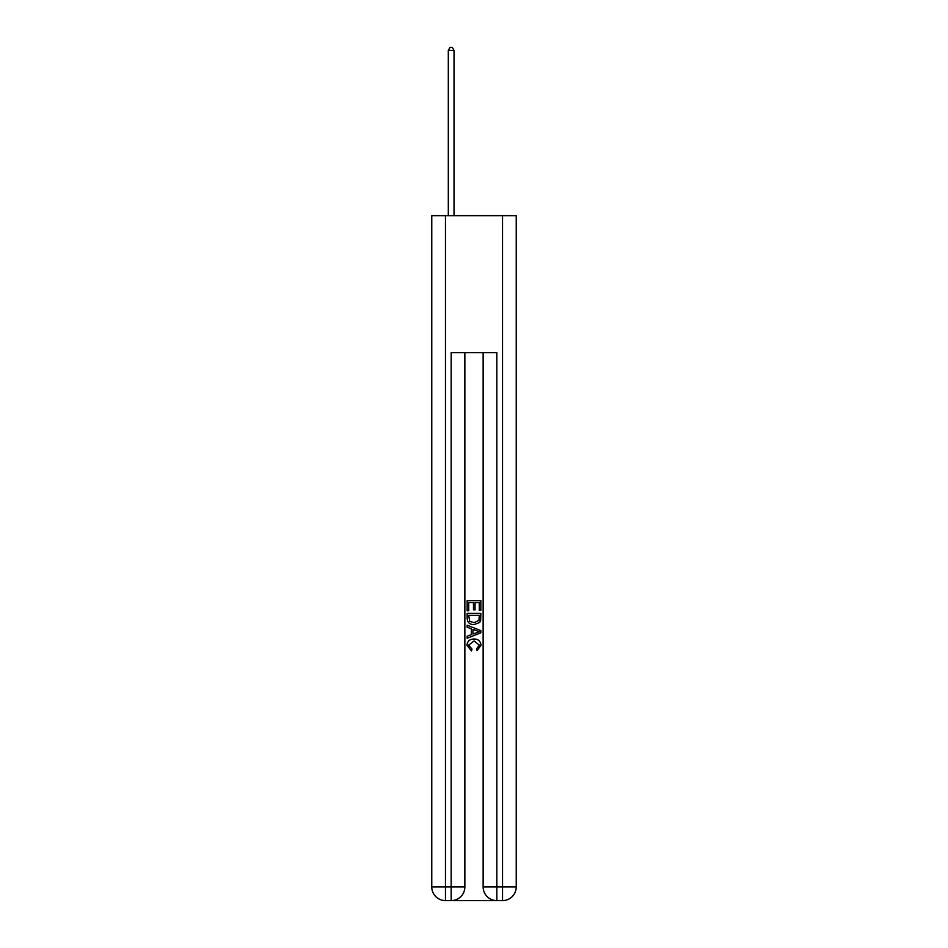 <?xml version="1.0" encoding="UTF-8"?>
<svg xmlns="http://www.w3.org/2000/svg" width="948" height="948" viewBox="0 0 948 948"><rect width="100%" height="100%" fill="white"/><g stroke="black" fill="none" stroke-linecap="round" stroke-linejoin="round"><path stroke-width="1.42" d="M452.196 900.6L495.804 900.6M445.465 215.67L445.465 886.901L431.767 886.901L431.767 215.67L516.233 215.67L516.233 886.901L502.535 886.901L502.535 215.67M496.835 900.6L496.835 886.901L483.136 886.901A13.699 13.699 0 0 0 496.835 900.6L502.535 900.6L502.535 886.901L496.835 886.901L496.835 352.656L451.165 352.656L451.165 886.901L445.465 886.901L445.465 900.6L451.165 900.6A13.699 13.699 0 0 0 464.864 886.901L451.165 886.901L451.165 900.6M464.864 352.656L464.864 886.901M483.136 886.901L483.136 352.656M502.535 900.6A13.699 13.699 0 0 0 516.233 886.901M431.767 886.901A13.699 13.699 0 0 0 445.465 900.6M467.151 610.737L467.151 600.724L480.849 600.724L480.849 610.382L479.273 610.382L479.273 602.655L475.055 602.655L475.055 609.848L473.479 609.848L473.479 602.655L468.727 602.655L468.727 610.737L467.151 610.737M467.151 618.274L467.151 613.368L480.849 613.368L480.648 620.466L479.676 622.469L474.071 624.602C469.698 624.625 467.388 622.516 467.151 618.274M468.727 615.299L469.698 621.355L474.107 622.67L478.989 620.336L479.273 615.299L468.727 615.299M467.151 627.244L467.151 625.194L480.849 630.633L480.849 632.814L467.151 638.253L467.151 636.203L471.369 634.639L471.369 628.797L467.151 627.244M476.737 630.787L472.945 629.377L472.945 634.058L479.273 631.724L476.737 630.787M468.561 645.173L471.986 649.013L471.535 650.956L466.973 645.363C467.34 641.156 469.722 639.035 474.107 639.011C478.313 639.094 480.624 641.204 481.027 645.315L477.045 650.601L476.631 648.669L479.439 645.221L474.107 640.943L468.561 645.173M454.021 215.67L454.021 50.363L448.309 50.363L448.309 215.67M448.309 50.363L450.027 47.4L452.315 47.4L454.021 50.363"/></g></svg>
